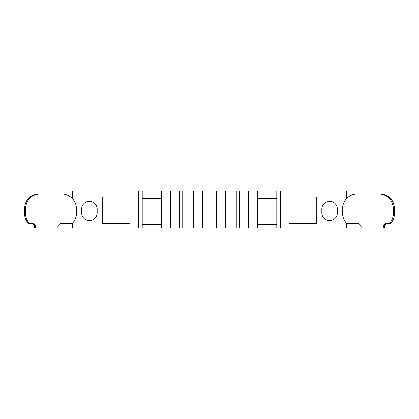 <?xml version="1.0" encoding="UTF-8"?>
<svg xmlns="http://www.w3.org/2000/svg" width="419" height="419" viewBox="0 0 419 419"><rect width="100%" height="100%" fill="white"/><g stroke="black" fill="none" stroke-linecap="round" stroke-linejoin="round"><path stroke-width="0.63" d="M72.707 191.017L20.95 191.017L20.95 227.983L34.468 227.983L34.468 225.768L32.326 223.547L28.461 223.547C25.873 220.624 24.559 217.178 24.512 213.198L24.512 208.762C25.213 199.9 29.817 194.971 38.312 193.971L61.729 193.971C66.045 194.039 69.706 195.694 72.707 198.946L72.707 191.017L213.936 191.017L213.936 227.983L257.559 227.983L257.559 191.017L213.936 191.017M276.786 191.017L276.786 227.983L346.293 227.983L346.293 223.013C343.758 219.933 342.512 216.66 342.564 213.198L342.564 208.762C342.512 205.3 343.758 202.026 346.293 198.946C349.273 195.704 352.929 194.049 357.271 193.971L380.688 193.971C389.167 194.955 393.766 199.884 394.489 208.762L394.489 213.198C394.447 217.168 393.132 220.614 390.539 223.547L386.674 223.547L384.532 225.768L384.532 227.983L398.05 227.983L398.05 191.017L257.559 191.017M130.016 196.93L130.016 223.547L102.728 223.547L102.728 196.93L130.016 196.93M81.642 209.128A7.762 7.762 0 0 1 89.404 201.366A7.762 7.762 0 0 1 97.166 209.128L97.166 212.826A7.762 7.762 0 0 1 89.404 220.593A7.762 7.762 0 0 1 81.642 212.826L81.642 209.128M72.707 198.946C75.242 202.026 76.488 205.3 76.436 208.762L76.436 213.198C76.488 216.66 75.242 219.933 72.707 223.013L72.209 223.547L60.137 223.547L72.209 223.547M138.516 191.017L138.516 227.983L72.707 227.983L72.707 223.013M138.516 227.983L142.214 227.983L142.214 191.017M142.214 198.407L161.441 198.407M213.936 227.983L161.441 227.983L161.441 191.017M257.559 198.407L276.786 198.407M280.484 227.983L280.484 191.017M316.272 223.547L288.984 223.547L288.984 196.93L316.272 196.93L316.272 223.547M321.834 209.128A7.762 7.762 0 0 1 329.596 201.366A7.762 7.762 0 0 1 337.358 209.128L337.358 212.826A7.762 7.762 0 0 1 329.596 220.593A7.762 7.762 0 0 1 321.834 212.826L321.834 209.128M346.293 198.946L346.293 191.017M384.532 227.983L346.293 227.983M276.786 227.983L257.559 227.983M161.441 227.983L142.214 227.983M72.707 227.983L34.468 227.983M24.512 213.198L25.543 213.198L25.543 208.762C26.266 199.884 30.88 194.95 39.391 193.971L61.729 193.971M25.543 213.198C25.58 217.168 26.9 220.614 29.503 223.547M34.468 225.768L35.531 225.768L33.384 223.547L32.326 223.547M35.531 225.768L35.531 227.983M168.092 227.983L168.092 191.017M250.908 191.017L250.908 227.983M346.293 223.013L346.791 223.547L358.863 223.547L346.791 223.547M342.574 213.805L342.564 213.198M379.546 193.971C388.041 194.95 392.65 199.884 393.373 208.762L393.373 213.198C393.336 217.168 392.016 220.614 389.419 223.547M383.395 227.983L383.395 225.768L384.532 225.768M383.395 225.768L385.543 223.547L386.674 223.547M76.164 216.015L76.164 205.944M60.137 223.547L57.922 225.768L57.922 227.983M161.441 224.291L142.214 224.291M276.786 224.291L257.559 224.291M361.078 227.983L361.078 225.768L358.863 223.547M170.68 227.983L170.68 191.017M248.32 191.017L248.32 227.983M179.552 227.983L179.552 191.017M239.448 191.017L239.448 227.983M182.139 227.983L182.139 191.017M236.861 191.017L236.861 227.983M191.017 227.983L191.017 191.017M227.983 191.017L227.983 227.983M193.604 227.983L193.604 191.017M225.396 191.017L225.396 227.983M202.477 227.983L202.477 191.017M216.523 191.017L216.523 227.983M205.064 227.983L205.064 191.017M25.543 208.762L24.512 208.762M394.489 213.198L393.373 213.198M394.489 208.762L393.373 208.762"/></g></svg>

